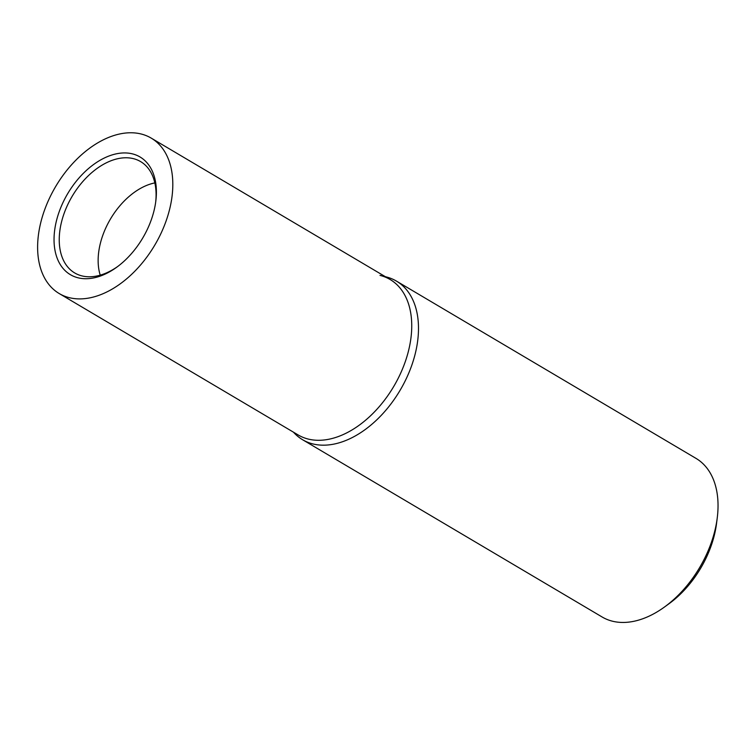 <?xml version="1.0" encoding="UTF-8"?>
<svg xmlns="http://www.w3.org/2000/svg" width="755" height="755" viewBox="0 0 755 755"><rect width="100%" height="100%" fill="white"/><g stroke="black" fill="none" stroke-linecap="round" stroke-linejoin="round"><path stroke-width="1.13" d="M293.45 432.171L293.912 432.672A92.157 58.739 -59.4 0 0 302.585 439.721L602.131 616.995A92.157 58.739 -59.4 0 0 664.513 606.992A92.157 58.739 -59.4 0 0 716.806 521.035A92.157 58.739 -59.4 0 0 717.25 517.883A92.157 58.739 -59.4 0 0 695.997 458.379L396.45 281.105A92.157 58.739 -59.4 0 0 386.107 276.896L385.437 276.726M302.585 439.721A92.157 58.739 -59.4 0 0 370.979 425.027A92.157 58.739 -59.4 0 0 417.26 343.761A92.157 58.739 -59.4 0 0 396.45 281.105M664.513 606.992L669.081 603.679A82.937 52.869 -59.4 0 0 716.136 526.31A82.937 52.869 -59.4 0 0 716.542 523.479L717.25 517.883M59.22 293.553L298.149 434.946A90.307 57.569 -59.4 0 0 365.175 420.554A90.307 57.569 -59.4 0 0 410.531 340.911A90.307 57.569 -59.4 0 0 390.137 279.51L151.208 138.108A90.307 57.569 -59.4 0 0 84.183 152.51A90.307 57.569 -59.4 0 0 38.826 232.153A90.307 57.569 -59.4 0 0 59.22 293.553A90.307 57.569 -59.4 0 0 126.245 279.152A90.307 57.569 -59.4 0 0 171.602 199.509A90.307 57.569 -59.4 0 0 151.208 138.108M410.531 340.911A90.307 57.569 -59.4 0 0 380.001 275.386M155.662 202.274A64.694 41.232 -59.4 0 0 142.119 162.561A64.694 41.232 -59.4 0 0 93.601 171.092A64.694 41.232 -59.4 0 0 60.107 228.963A64.694 41.232 -59.4 0 0 76.283 273.81A64.694 41.232 -59.4 0 0 117.601 266.572M54.955 228.189A68.375 43.582 120.6 0 1 113.911 154.407A68.375 43.582 120.6 0 1 155.813 201.132A68.375 43.582 120.6 0 1 155.483 203.472A68.375 43.582 120.6 0 1 116.685 267.251A68.375 43.582 120.6 0 1 54.955 228.189M154.832 182.908A61.787 39.383 -59.4 0 0 98.971 250.179A61.787 39.383 -59.4 0 0 100.226 275.16"/></g></svg>
